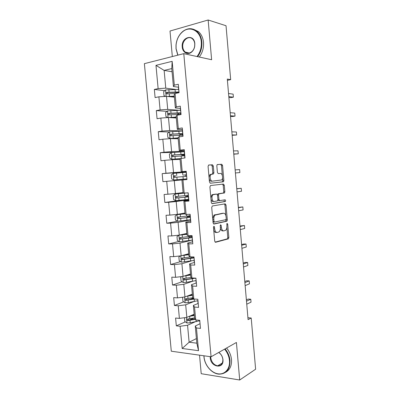 <?xml version="1.0" encoding="UTF-8"?>
<svg xmlns="http://www.w3.org/2000/svg" width="400" height="400" viewBox="0 0 400 400"><rect width="100%" height="100%" fill="white"/><g stroke="black" fill="none" stroke-linecap="round" stroke-linejoin="round"><path stroke-width="0.6" d="M213.915 226.245L213.48 227.28L214.715 241.185L215.565 242.295L228.46 238.82L228.86 237.47L227.685 224.085L226.99 223.38L226.88 226.04C226.985 227.985 226.575 229.405 225.635 230.3L223.98 230.865C222.6 230.95 221.73 229.76 221.37 227.305L221.215 225.54L220.64 224.75L220.22 225.765L220.38 227.53C220.49 229.495 220.065 230.94 219.1 231.86L217.37 232.46C215.94 232.55 215.04 231.345 214.67 228.845L214.51 227.045L213.915 226.245M213.305 166.055L212.455 164.795L208.705 165.015L208.07 166.385L209.46 181.99L210.32 183.23L223.54 181.725L223.87 180.5L222.555 165.48L221.745 164.245L217.145 164.635L216.825 165.84L217.4 172.37L218.23 173.605L220.375 173.425C222.35 173.09 223.425 178.555 221.67 179.95L212.44 181.155C210.4 181.55 209.225 175.995 211.04 174.505L213.56 173.88L213.89 172.65L213.305 166.055L212.21 166.17L211.36 164.91L208.505 165.075M199.53 355.165L201.215 373.7L239.7 380L236.41 342.47L211.075 356.785L183.78 53.64L211.625 59.73L208.145 20L226.03 25.735L230.675 79.655L227.295 79.065L248.085 319.625L251.21 318.01L247.92 317.725M239.7 380L255.62 369.22L251.21 318.01M212.34 205.985L211.715 207.425L213.09 222.92L213.945 224.07L226.945 221.2L227.32 219.89L226.015 204.975L225.215 203.825L212.34 205.985M211.28 202.495L209.895 186.94L210.525 185.54L223.485 184.07L224.29 185.265L224.85 191.67L224.505 192.92L218.89 193.865L218.535 195.135L218.92 199.455L219.745 200.63L225.07 199.795C225.67 200.12 225.775 200.685 225.385 201.495L212.14 203.69L211.28 202.495M211.075 356.785L171.29 351.205L144.38 63.655L183.78 53.64M164.715 90.7L154.345 89.435L155.1 97.585L158.89 96.815L160.1 109.9L156.31 110.605L157.065 118.725L160.855 118.06L162.06 131.1L158.27 131.69L159.025 139.78L162.815 139.23L164.015 152.22L160.225 152.705L160.975 160.765L164.765 160.32L165.965 173.26L162.17 173.635L162.915 181.665L166.715 181.33L167.905 194.225L164.105 194.49L164.85 202.49L168.65 202.265L169.84 215.11L166.035 215.27L166.78 223.24L170.58 223.12L171.765 235.92L167.96 235.975L168.7 243.915L172.505 243.9L173.685 256.65L169.88 256.6L170.615 264.515L174.42 264.605L175.6 277.305L171.785 277.15L172.52 285.035L176.33 285.23L177.505 297.885L173.69 297.625L174.42 305.48L178.235 305.78L179.4 318.39L175.585 318.03L176.315 325.855L180.13 326.255L182.19 348.485L198.52 350.685L196.825 343.185L195.26 326.045L199.885 323.785M154.345 89.435L158.13 88.62L155.975 65.345L172.155 61.335L174.32 85.135L178.315 84.275L179.08 92.695L175.085 93.51L176.305 106.89L180.3 106.145L181.065 114.535L177.065 115.23L178.28 128.56L182.28 127.93L183.04 136.29L179.035 136.87L180.245 150.145L184.25 149.635L185.005 157.96L181 158.43L182.205 171.655L186.21 171.255L186.965 179.55L182.96 179.905L184.16 193.08L188.17 192.795L188.92 201.06L184.91 201.295L186.105 214.425L190.115 214.255L190.865 222.485L186.85 222.61L188.04 235.685L192.055 235.63L192.8 243.83L188.785 243.845L189.97 256.87L193.99 256.925L194.73 265.09L190.71 264.995L191.895 277.975L195.915 278.14L196.655 286.275L192.635 286.07L193.81 299L197.835 299.27L198.57 307.38L194.545 307.065L195.72 319.945L199.745 320.325L200.475 328.405L196.45 327.98L198.52 350.685M178.75 110.255L167.72 109.39L166.52 96.335L174.385 97.19M180.505 108.405L175.37 107.975L174.165 94.785L175.085 93.51M166.52 96.335L158.89 96.815M167.72 109.39L160.1 109.9M176.305 106.89L175.37 107.975M182.375 130.9L169.665 130.54L168.47 117.53L176.28 117.995M182.425 129.51L177.32 129.345L176.12 116.205L177.065 115.23M168.47 117.53L160.855 118.06M169.665 130.54L162.06 131.1M178.28 128.56L177.32 129.345M184.23 151.335L171.6 151.61L170.41 138.65L178.175 138.725M184.33 150.535L179.26 150.635L178.065 137.545L179.035 136.87M170.41 138.65L162.815 139.23M171.6 151.61L164.015 152.22M180.245 150.145L179.26 150.635M186.25 171.685L173.53 172.6L172.345 159.69L180.055 159.375M186.235 171.485L181.195 171.845L180.005 158.8L181 158.43M172.345 159.69L164.765 160.32M173.53 172.6L165.965 173.26M182.205 171.655L181.195 171.845M183.085 192.58L175.45 193.515L174.27 180.655L186.96 179.495M186.965 179.52L181.935 179.98L183.12 192.975L184.16 193.08M174.27 180.655L166.715 181.33M175.45 193.515L167.905 194.225M182.96 179.905L181.935 179.98M184.95 213.035L177.365 214.355L176.19 201.54L188.625 199.77M188.855 200.36L183.86 201.08L185.04 214.025L186.105 214.425M176.19 201.54L168.65 202.265M177.365 214.355L169.84 215.11M184.91 201.295L183.86 201.08M186.81 233.42L179.275 235.115L178.1 222.35L190.46 219.955M190.74 221.125L185.78 222.1L186.955 235L188.04 235.685M178.1 222.35L170.58 223.12M179.275 235.115L171.765 235.92M186.85 222.61L185.78 222.1M188.665 253.73L181.175 255.8L180.005 243.08L191.35 240.3M192.615 241.815L187.69 243.045L188.86 255.895L189.97 256.87M180.005 243.08L172.505 243.9M181.175 255.8L173.685 256.65M188.785 243.845L187.69 243.045M190.51 273.965L183.07 276.41L181.905 263.735L191.305 260.95M194.49 262.43L189.595 263.91L190.76 276.715L191.895 277.975M181.905 263.735L174.42 264.605M183.07 276.41L175.6 277.305M190.71 264.995L189.595 263.91M192.35 294.13L184.96 296.945L183.795 284.315L192.235 281.375M196.315 282.98L191.49 284.7L192.655 297.455L193.81 299M183.795 284.315L176.33 285.23M184.96 296.945L177.505 297.885M192.635 286.07L191.49 284.7M194.18 314.22L186.84 317.4L185.68 304.82L193.48 301.695M198.075 303.485L193.38 305.41L194.54 318.12L195.72 319.945M185.68 304.82L178.235 305.78M186.84 317.4L179.4 318.39M194.545 307.065L193.38 305.41M196.405 338.59L189.12 342.22L187.56 325.25L194.895 321.925M187.56 325.25L180.13 326.255M196.825 343.185L189.12 342.22L182.19 348.485M196.45 327.98L195.26 326.045M208.145 20L170.005 31.03L172.33 56.55M227.405 80.335L230.675 79.655M172.065 71.75L164.14 70.41L165.77 88.16L175.35 89.39M178.585 87.22L173.41 86.525L171.775 68.59L164.14 70.41L155.975 65.345M172.155 61.335L171.775 68.59M165.77 88.16L158.13 88.62M174.32 85.135L173.41 86.525M193.99 318.025L189.595 319.97M185.325 321.865L176.315 325.855M193.165 298.135L189.865 299.43M183.695 301.845L174.42 305.48M193.08 278.02L190.965 278.745M182.095 281.77L172.52 285.035M180.535 261.63L170.615 264.515M179.015 241.435L168.7 243.915M177.56 221.185L166.78 223.24M189.445 216.28L189.405 215.825M181.965 200.08L164.85 202.49M188.59 199.4L187.92 199.44M187.645 196.415L187.55 195.37M186.96 179.48L162.915 181.665M186.26 171.8L185.415 171.885L185.455 172.33M185.42 171.95L162.17 173.635M186.11 179.55L186.055 178.92M185.825 176.42L185.69 174.945M173.69 152.385L160.225 152.705M183.955 155.815L183.875 154.94M169.23 131.97L158.27 131.69M182.075 135.14L182.05 134.86M166.95 111.385L156.31 110.605M213.7 229.755C214.22 231.715 215.075 232.62 216.27 232.48L216.79 232.47M220.405 228.195C220.91 230.125 221.735 231.02 222.89 230.89L223.435 230.875M215.085 242.135L227.375 238.83L227.775 237.48L226.88 227.305M225.86 215.64L224.93 205.03L224.435 203.955M213.535 223.955L225.66 221.335L226.18 219.28M213.995 221.26L214.59 222.07L225.83 219.69L226.235 218.7L226.075 216.865C225.73 214.435 224.87 213.23 223.5 213.24L215.055 215.1C214.125 216.015 213.72 217.44 213.83 219.365L213.995 221.26L212.95 221.295M212.985 221.7L213.49 222.105L214.49 222.07M222.78 213.27L223.5 213.24M212.7 218.49L213.955 215.145L222.41 213.285M217.44 194.81L218.045 193.815L223.42 192.995L223.765 191.745L223.205 185.345L222.57 184.175M217.915 199.99L218.65 200.695L219.665 200.635M211.82 203.62L224.14 201.635L224.225 199.93M213.66 194.5L212.955 194.845C211.07 196.325 212.21 202.005 214.275 201.49L217.555 200.895L217.915 199.61L217.535 195.275L216.7 194.08L211.855 194.915L210.87 197.87M210.955 198.835C211.355 200.665 212.095 201.57 213.175 201.55M215.66 194.15L216.7 194.08M212.555 194.57L215.6 194.155M212.26 174.1L212.79 172.755L212.21 166.17M211.82 174.14L209.94 174.61L209.025 177.09M209.17 178.75C209.62 180.4 210.34 181.23 211.34 181.245L212.44 181.155M222.345 175.545L221.475 165.59L220.665 164.36L217.24 164.56M210.165 183.22L222.205 181.93L222.79 180.59L222.545 177.835M184.46 317.72L184.81 321.515L187.02 323.015L190.225 322.82L199.74 320.74M189.045 316.445L194.295 315.475M190.84 315.67L194.255 315.03M194.52 317.925L187.53 319.04C186.67 319.475 186.685 319.995 187.585 320.585L195.335 319.345M195.065 318.93L188.8 320.095L187.905 319.24M200.09 324.12L199.86 321.625M246.495 301.205L250.775 299.23L251.03 302.165L246.75 304.175M199.765 320.58L199.67 321.415M246.38 299.905L248.215 299.065L250.775 299.23L251.03 302.165M203.98 355.79L204.05 356.985C204.72 364.89 211.105 372.75 217.905 373.805C224.71 374.975 230.245 368.81 229.47 360.585C229.03 356.315 227.405 352.5 224.595 349.145M225.075 348.875C227.91 352.295 229.55 356.175 230 360.505C230.065 369.43 226.405 373.975 219.02 374.15C211.81 373.73 204.565 365.26 203.96 356.825L203.895 355.775M218.82 352.405C221.205 354.185 222.585 356.6 222.96 359.665C224.08 369.47 210.755 367.385 210.25 357.86L210.225 356.665M210.74 356.735L210.77 357.785C211.56 362.285 213.855 364.965 217.66 365.82C221.155 365.79 222.885 363.68 222.85 359.495C222.47 356.48 221.09 354.135 218.715 352.465M226.585 348.02C229.415 351.425 231.055 355.285 231.5 359.6C231.825 365.66 229.895 369.875 225.715 372.235M197.005 56.535C200.225 52.385 201.655 47.535 201.3 41.985C200.615 31.145 190.375 25.465 183.04 31.45C179.01 34.705 176.69 39.24 176.075 45.055L176.085 48.63L177.92 55.13M177.77 55.165L176.02 48.76L176.01 45.105C176.635 39.15 179.015 34.51 183.14 31.17C187.855 27.885 192.38 27.87 196.715 31.125C199.65 33.685 201.36 37.295 201.845 41.96C202.21 47.54 200.795 52.44 197.605 56.665M182.235 47.01C180.96 36.98 194.165 33.275 194.835 43.69L194.705 46.475C194.275 48.68 193.335 50.465 191.875 51.835C188.12 55.475 182.57 52.63 182.235 47.01M194.75 43.83C194.52 41.635 193.71 39.94 192.31 38.755C188.32 35.195 181.97 40.775 182.77 46.985C183.01 49.235 183.86 50.95 185.315 52.13C187.48 53.62 189.685 53.43 191.94 51.565C193.325 50.265 194.22 48.57 194.63 46.475L194.75 43.83M193.69 29.335L198.39 31.6C201.32 34.15 203.025 37.745 203.51 42.39C203.87 47.945 202.455 52.825 199.27 57.03M183.1 297.18L182.595 297.475L182.955 301.36L185.16 302.81L188.375 302.6L197.815 300.72M186.8 296.24L192.455 295.295M188.51 295.59L192.42 294.915M192.855 297.725L185.67 298.8C184.82 299.23 184.825 299.745 185.685 300.35L194.375 299.035M193.64 298.77L186.95 299.915L186.055 299.03M181.81 276.56L180.73 277.23L181.09 281.13L183.295 282.53L186.515 282.305L195.965 280.6M193.985 278.175L193.235 278.03M184.435 275.96L190.61 275.045M185.96 275.46L190.58 274.73M191.4 277.425L183.805 278.49C182.97 278.905 182.96 279.425 183.78 280.04L195.74 278.145M194.395 278.075L185.095 279.67L184.2 278.74M198.225 303.6L198.025 303.31M244.89 282.64L249.2 280.89L249.45 283.835L245.145 285.62M197.915 300.195L198 301.095M244.795 281.525L246.64 280.785L249.2 280.89L249.45 283.835M243.28 264.01L247.615 262.49L247.87 265.445L243.54 267M196.06 279.735L196.125 280.485M243.2 263.085L245.055 262.44L247.615 262.49L247.87 265.445M180.44 255.885L178.86 256.915L179.22 260.825L181.425 262.175L194.13 260.4M190.965 256.905L191.075 258.11M183.075 255.275L188.73 254.47M181.875 255.61L188.755 254.72M191.1 256.885L181.935 258.105C181.11 258.515 181.085 259.03 181.865 259.65L193.905 257.935M193.87 257.56L183.23 259.345L182.34 258.38M179.195 235.125L176.98 236.525L177.345 240.45L179.545 241.745L192.29 240.125M180.04 234.945L186.875 234.14M178.945 235.18L186.895 234.32M191.87 236.1L180.055 237.645C179.24 238.045 179.205 238.56 179.95 239.19L192.235 237.62M191.79 237.435L191.69 236.375L191.95 236.39M192.05 237.37L181.355 238.95L180.48 237.935M191.69 236.375L190.575 236.325M185.015 213.735L177.055 214.655L175.095 216.06L175.46 220L177.66 221.24L190.44 219.78M177.055 214.655L185.025 213.85M190.075 215.725L178.17 217.11C177.365 217.505 177.32 218.02 178.03 218.655L190.39 217.265M189.945 217.16L190.14 216.465M190.37 217.08L179.48 218.48L178.615 217.41M189.885 216.465L187.28 216.38L189.41 215.86M189.425 216.045L188.925 216.225L190.125 216.275M241.665 245.315L246.03 244.03L246.28 246.995L241.925 248.315M194.195 259.2L194.25 259.8M241.6 244.585L243.47 244.04L246.03 244.03L246.28 246.995M240.045 226.565L244.435 225.51L244.69 228.48L240.305 229.575M192.325 238.595L192.365 239.04M239.995 226.025L244.435 225.51L244.69 228.48M238.415 207.745L242.835 206.93L243.09 209.91L238.675 210.765M190.445 217.91L190.475 218.2M238.385 207.4L242.835 206.93L243.09 209.91M186.31 192.925L175.16 194.055L173.205 195.52L173.57 199.475L175.77 200.665L188.59 199.355M175.16 194.055L187.71 192.83M188.22 195.29L176.275 196.5C175.485 196.89 175.43 197.405 176.1 198.04L188.535 196.845M188.1 196.815L188.07 196.485L188.5 196.465M188.525 196.755L177.595 197.93L177.21 197.895L176.76 196.795M188.07 196.485L185.475 196.565L187.625 196.22M187.635 196.305L188.49 196.375M236.785 188.865L241.23 188.285L241.49 191.275L237.045 191.895M188.43 195.675L188.02 193.11M236.77 188.715L241.23 188.285L241.49 191.275M186.13 172.275L173.26 173.375L171.305 174.905L171.67 178.875L173.87 180.01L186.725 178.86M174.17 177.355L175.28 177.26C174.575 176.605 174.665 176.095 175.555 175.72L174.375 175.815C173.6 176.2 173.53 176.715 174.17 177.355L186.5 176.36M186.54 174.865L183.525 175.15L186.1 174.82M186.54 174.845L186.11 174.885M186.9 178.855L186.67 176.29M239.62 169.58L239.88 172.58L235.41 172.965L239.88 172.58L239.62 169.58L235.145 169.925M186.35 174.695L186.115 172.135M184.26 151.685L171.35 152.625L169.4 154.215L169.765 158.2L171.965 159.285L180.605 158.575M171.965 159.285L180.38 158.66M184.665 154.185L172.47 155.055C171.705 155.435 171.625 155.95 172.235 156.59L184.63 155.78M183.9 155.2L181.705 155.19L184.28 154.76L184.24 154.32M184.72 154.815L183.89 155.085M172.235 156.59L173.35 156.555C172.68 155.89 172.78 155.38 173.655 155.02L184.675 154.305M184.71 154.695L184.28 154.76M233.785 154.175L238.265 153.825L233.77 153.965M238.005 150.81L238.265 153.825L238.005 150.81L233.505 150.915M182.385 131.015L169.435 131.795L167.485 133.445L167.855 137.445L170.05 138.48L178.095 137.875M170.05 138.48L178.11 138.01M182.79 133.535L170.555 134.22C169.8 134.595 169.715 135.105 170.295 135.75L182.755 135.125M182.72 134.73L181.545 135.02L182.075 135.13M179.915 135.225L182.445 134.56L182.37 133.745M171.38 135.75C170.78 135.075 170.905 134.575 171.75 134.24L182.81 133.755M182.7 134.505L182.445 134.56M232.155 135.315L236.645 135.005L232.12 134.905M236.385 131.98L236.645 135.005L236.385 131.98L231.855 131.845M182.69 132.44L182.72 132.785M168.515 117.535L176.195 117.05M169.63 117.6L176.215 117.255M168.055 117.56L165.935 116.62L165.565 112.605L167.515 110.885L180.5 110.27M180.905 112.805L168.635 113.305C167.89 113.68 167.795 114.19 168.345 114.835L180.875 114.4M180.18 114.39L180.605 114.285L180.495 113.095M169.375 114.845C168.88 114.16 169.035 113.67 169.835 113.39L180.76 113.115M180.86 114.22L180.605 114.285M230.52 116.39L232.47 116.53L235.02 116.12L230.465 115.78M234.76 113.09L235.02 116.12L234.76 113.09L230.2 112.71M180.76 111.205L180.805 111.705M167.49 96.44L174.29 96.145M168.85 96.59L174.315 96.42M165.62 96.39L164.01 95.715L163.64 91.685L165.585 89.905L178.61 89.45M176.17 92.235L176 92.515M178.84 91.99L166.705 92.315C165.975 92.69 165.87 93.2 166.395 93.84L175.045 93.565M167.38 93.865C166.98 93.175 167.155 92.705 167.915 92.455L178.88 92.4M228.88 97.4L230.84 97.65L233.39 97.175L228.81 96.595M233.13 94.135L233.39 97.175L233.13 94.135L228.54 93.51M178.825 89.89L178.885 90.55M213.62 228.865L214.67 228.845M220.215 225.565L221.215 225.54M220.36 227.33L221.37 227.305M226.72 224.11L227.685 224.085M227.775 237.48L228.86 237.47M227.2 238.92L228.285 238.91M213.475 227.075L214.51 227.045M224.93 205.03L226.015 204.975M226.235 219.925L227.32 219.89M225.66 221.335L226.745 221.3M214.7 214.77L215.8 214.725M212.78 219.4L213.83 219.365M223.205 185.345L224.29 185.265M223.765 191.745L224.85 191.67M223.185 193.11L224.27 193.035M218.045 193.815L219.135 193.745M217.525 195.2L218.535 195.135M217.905 199.515L218.92 199.455M224.14 201.635L225.225 201.575M212.79 172.755L213.89 172.65M220.665 164.36L221.745 164.245M221.475 165.59L222.555 165.48M222.79 180.59L223.87 180.5M222.205 181.93L223.29 181.845M211.36 164.91L212.455 164.795M186.455 317.455L186.96 322.98M196.055 319.975L196.21 321.67M190 320.365L190.225 322.82M189.635 316.35L189.86 318.81M188.8 320.095L187.675 320.59M184.575 296.995L185.105 302.77M194.15 299.075L194.375 301.535M188.145 300.135L188.375 302.6M187.78 296.105L188.005 298.575M186.95 299.915L185.815 300.36M182.685 276.455L183.24 282.495M192.31 278.86L192.535 281.325M186.285 279.83L186.515 282.305M185.915 275.785L186.145 278.265M185.095 279.67L183.95 280.055M180.79 255.845L181.37 262.14M190.46 258.57L190.685 261.045M193.625 257.635L193.555 256.92M192.01 258.02L191.905 256.895M184.42 259.455L184.645 261.94M184.045 255.395L184.275 257.885M183.23 259.345L182.08 259.675M178.895 235.215L179.49 241.715M188.605 238.205L188.83 240.69M190.165 237.76L190.045 236.41M188.375 235.68L188.46 236.635M182.545 239.005L182.775 241.5M182.17 234.93L182.4 237.425M181.355 238.95L180.2 239.22M177.005 214.69L177.605 221.21M186.745 217.765L186.97 220.26M188.315 217.425L188.23 216.47M186.435 214.41L186.6 216.19M180.665 218.475L180.895 220.98M180.29 214.39L180.52 216.895M179.48 218.48L178.315 218.695M175.11 194.09L175.715 200.635M184.875 197.25L185.1 199.755M186.46 197.015L186.42 196.565M184.5 193.165L184.73 195.67M178.775 197.875L179.005 200.39M178.4 193.775L178.63 196.29M177.595 197.93L176.42 198.09M173.21 173.415L173.815 179.985M183 176.665L183.225 179.175M182.625 172.565L182.855 175.075M176.88 177.2L177.11 179.72M176.505 173.08L176.735 175.605M175.555 175.72L174.375 175.815M171.305 152.665L171.91 159.255M181.115 156L181.335 158.39M182.64 154.995L182.585 154.39M180.74 151.885L180.97 154.41M174.98 156.45L175.21 158.98M174.6 152.315L174.83 154.85M173.655 155.02L172.47 155.055M169.39 131.835L169.995 138.45M179.225 135.26L179.37 136.825M180.81 134.875L180.705 133.755M178.85 131.13L179.08 133.665M173.07 135.62L173.305 138.16M172.69 131.47L172.925 134.015M171.75 134.24L170.555 134.22M167.465 110.93L168.075 117.56M177.33 114.445L177.395 115.175M178.945 114.395L178.825 113.04M176.955 110.3L177.185 112.845M171.155 114.715L171.39 117.265M170.775 110.55L171.005 113.105M169.835 113.39L168.635 113.305M165.535 89.95L166.125 96.36M177.01 93.12L176.93 92.25M178.65 92.785L178.615 92.37M175.05 89.395L175.28 91.945M169.23 93.73L169.465 96.29M168.85 89.555L169.085 92.115M167.915 92.455L166.705 92.315M227.375 238.83L228.46 238.82M225.86 221.235L226.945 221.2M213.955 215.145L215.055 215.1M223.42 192.995L224.505 192.92M217.795 193.94L218.89 193.865M224.3 201.555L225.385 201.495M211.855 194.915L212.955 194.845M212.46 173.98L213.56 173.88M209.94 174.61L211.04 174.505M222.455 181.81L223.54 181.725M188.695 320.1L187.585 320.585M217.66 365.82L222.335 363.02M198.39 31.6L196.715 31.125M185.315 52.13L189.27 53.01M191.94 51.565L191.875 51.835M183.04 31.45L183.14 31.17M186.79 299.92L185.685 300.35M184.885 279.665L183.78 280.04M197.81 300.915L198.035 303.415M195.74 278.13L195.795 278.755M195.94 280.34L196.17 282.85M182.97 259.335L181.865 259.65M189.115 236.545L189.24 237.91M181.055 238.93L179.95 239.19M187.28 216.38L187.385 217.55M179.135 218.45L178.03 218.655M193.815 256.92L193.92 258.095M194.065 259.685L194.295 262.205M191.88 235.63L192.04 237.36M192.185 238.96L192.415 241.49M189.94 214.26L190.15 216.55M190.295 218.155L190.525 220.69M185.475 196.565L185.525 197.12M177.21 197.895L176.1 198.04M188.4 197.27L188.63 199.82M181.64 154.445L181.705 155.19M184.205 151.085L184.44 153.65M184.585 155.275L184.82 157.84M179.76 133.785L179.885 135.155M171.245 135.765L170.295 135.75M182.285 129.95L182.52 132.53M182.67 134.155L182.865 136.315M177.87 113.05L177.995 114.42M169.065 114.88L168.345 114.835M180.36 108.74L180.595 111.33M180.745 112.96L180.89 114.565M175.99 92.42L176.075 93.31M167.005 93.91L166.395 93.84M178.43 87.45L178.665 90.045M178.815 91.685L178.91 92.73"/></g></svg>
